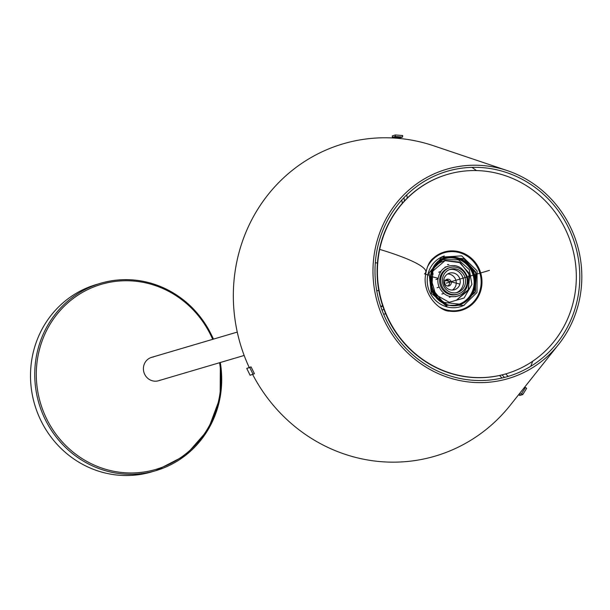 <?xml version="1.0" encoding="UTF-8"?>
<svg xmlns="http://www.w3.org/2000/svg" width="610" height="610" viewBox="0 0 610 610"><rect width="100%" height="100%" fill="white"/><g stroke="black" fill="none" stroke-linecap="round" stroke-linejoin="round"><path stroke-width="0.91" d="M160.026 380.175A12.192 11.62 -106.4 0 1 143.876 372.176A12.192 11.62 -106.4 0 1 153.499 356.972M220.286 362.508A97.676 93.117 -106.4 0 1 167.918 466.116A97.676 93.117 -106.4 0 1 155.87 470.645L151.631 471.896A97.676 93.117 -106.4 0 1 36.806 410.98A97.676 93.117 -106.4 0 1 84.294 289.064A97.676 93.117 -106.4 0 1 96.342 284.542L100.581 283.284A97.676 93.117 -106.4 0 1 212.875 337.948A97.676 93.117 -106.4 0 1 213.386 339.122M244.168 355.462L158.516 380.739A12.192 11.62 -106.4 0 1 143.998 372.58A12.192 11.62 -106.4 0 1 151.158 357.498A12.192 11.62 -106.4 0 1 151.615 357.353L237.26 332.076M407.274 198.052L406.786 194.842M399.832 138.5L400 137.784L392.718 137.235L392.352 137.951M392.276 137.364L392.344 135.855L395.349 134.963L402.638 135.511L402.57 137.029L395.28 136.48L395.349 134.963M395.28 136.48L392.718 137.235L392.817 137.974M402.31 203.313L401.799 199.996M403.95 197.686L404.445 200.949M400 137.784L402.57 137.029M253.112 374.357L249.757 367.525L251.053 366.862L254.408 373.694L250.1 375.249L246.753 368.417L249.757 367.525M246.753 368.417L251.053 366.862M382.744 305.991L380.884 306.937M382.051 310.223L383.904 309.278M380.762 306.571L382.623 305.618M502.015 374.906L504.539 377.415M502.053 378.025L499.506 375.493M519.43 393.709L518.759 394.556M518.858 394.426L521.497 393.747L525.431 387.464L526.659 388.311L522.732 394.594L521.497 393.747M508.176 376.393L505.682 373.915M524.082 387.861L525.431 387.464M522.732 394.594L519.72 395.486L518.622 394.723M439.17 374.014A109.106 104.013 73.6 0 0 558.546 344.513A109.106 104.013 73.6 0 0 515.633 173.835A109.106 104.013 73.6 0 0 507.223 170.587A109.106 104.013 73.6 0 0 378.68 235.818A109.106 104.013 73.6 0 0 439.17 374.014M507.223 170.587L433.634 145.782A162.786 155.192 73.6 0 0 270.245 191.967A162.786 155.192 73.6 0 0 249.17 367.418M252.654 374.494A162.786 155.192 73.6 0 0 332.092 449.311A162.786 155.192 73.6 0 0 510.212 405.299L558.546 344.513M439.909 372.077A106.994 102 73.6 0 0 556.976 343.148A106.994 102 73.6 0 0 514.893 175.772A106.994 102 73.6 0 0 506.643 172.584A106.994 102 73.6 0 0 380.594 236.558A106.994 102 73.6 0 0 439.909 372.077M530.692 366.366A160.674 153.179 73.6 0 0 532.705 361.234M476.448 170.579A160.674 153.179 73.6 0 0 471.965 167.361M447.305 174.468A103.906 99.056 73.6 0 0 447.153 174.513A103.906 99.056 73.6 0 0 379.389 249.49A103.906 99.056 73.6 0 0 505.972 373.831A103.906 99.056 73.6 0 0 506.125 373.785M379.389 249.49L379.702 249.398A103.906 99.056 73.6 0 0 506.277 373.739A103.906 99.056 73.6 0 0 574.04 298.763A103.906 99.056 73.6 0 0 498.065 173.537A103.906 99.056 73.6 0 0 447.466 174.422A103.906 99.056 73.6 0 0 379.702 249.398A98.362 14.625 -168.1 0 1 424.453 273.936M445.719 280.013A3.462 3.302 73.6 0 0 448.945 285.93A3.462 3.302 73.6 0 0 450.836 280.966A3.462 3.302 73.6 0 0 445.719 280.013A3.119 2.974 -106.4 0 1 449.379 282.194A3.119 2.974 -106.4 0 1 447.466 286.006M446.116 271.747A12.124 11.559 73.6 0 0 443.928 286.586A12.124 11.559 73.6 0 0 457.416 292.464A12.124 11.559 73.6 0 0 461.846 289.925A12.124 11.559 73.6 0 0 464.035 275.079A12.124 11.559 73.6 0 0 450.554 269.208A12.124 11.559 73.6 0 0 446.116 271.747M456.394 292.708A12.124 11.559 73.6 0 0 459.841 290.52A12.124 11.559 73.6 0 0 462.281 276.162A12.124 11.559 73.6 0 0 449.562 269.551M457.591 287.92A8.662 8.258 73.6 0 0 459.162 277.321A8.662 8.258 73.6 0 0 449.524 273.12A8.662 8.258 73.6 0 0 446.36 274.935A8.662 8.258 73.6 0 0 444.797 285.533A8.662 8.258 73.6 0 0 454.427 289.735A8.662 8.258 73.6 0 0 457.591 287.92M452.345 290.055A8.662 8.258 73.6 0 0 453.581 289.102A8.662 8.258 73.6 0 0 455.617 279.502A8.662 8.258 73.6 0 0 447.603 273.981M462.967 291.222A13.855 13.207 73.6 0 0 465.476 274.264A13.855 13.207 73.6 0 0 450.058 267.546A13.855 13.207 73.6 0 0 444.995 270.443A13.855 13.207 73.6 0 0 442.494 287.409A13.855 13.207 73.6 0 0 457.904 294.119A13.855 13.207 73.6 0 0 462.967 291.222M466.719 275.179L466.719 275.179A15.761 15.021 -106.4 0 1 467.9 283.398L467.725 283.444M467.9 283.398L467.733 283.368A15.585 14.861 73.6 0 1 464.965 290.635L465.102 290.741A15.761 15.021 -106.4 0 1 458.88 295.728L456.867 296.323M458.88 295.728L458.811 295.568A15.585 14.861 73.6 0 1 457.332 296.094A15.585 14.861 73.6 0 1 451.324 296.536L449.296 297.306M451.301 296.712A15.761 15.021 -106.4 0 1 443.897 293.486L441.892 294.073M443.897 293.486L441.991 293.936M443.996 293.349A15.585 14.861 73.6 0 1 439.276 287.058L439.124 287.119A15.761 15.021 -106.4 0 1 437.942 278.9L435.937 279.494M437.942 278.9L438.102 278.93A15.585 14.861 73.6 0 1 440.877 271.663L438.872 272.258M439.124 287.119L437.118 287.714M440.877 271.663L440.74 271.557A15.761 15.021 -106.4 0 1 446.962 266.57L444.957 267.157M446.962 266.57L447.031 266.73A15.585 14.861 73.6 0 1 448.51 266.196A15.585 14.861 73.6 0 1 454.519 265.754L454.122 265.708M440.74 271.557L438.735 272.151M466.566 275.24A15.585 14.861 73.6 0 0 461.846 268.949L461.945 268.812A15.761 15.021 -106.4 0 0 454.541 265.586M450.058 267.546L448.998 267.859A13.855 13.207 73.6 0 0 439.665 280.28A13.855 13.207 73.6 0 0 448.068 293.86A13.855 13.207 73.6 0 0 456.844 294.439L457.904 294.119M433.1 273.738L431.316 279.837L435.692 294.737L449.227 302.301L464.096 298.023L471.904 284.39L469.273 269.612L458.423 259.799L442.608 259.685L431.133 270.779L430.896 290.924L445.407 305.259L463.859 305.313L476.974 292.525L477.104 270.848L461.663 255.872L441.693 257.13L429.082 272.983L431.316 293.265L446.672 306.312L447.206 304.664L434.709 295.522L429.791 280.585L434.358 265.769L446.604 256.985L464.622 259.12L476.364 273.753L475.106 292.487L461.335 304.352L475.457 291.664L475.724 272.052L463.806 258.709L446.604 256.985C424.392 262.132 424.827 298.854 447.206 304.664M151.158 357.498L237.267 332.092M376.759 290.924L378.764 290.329L376.759 290.909M375.325 262.605L377.43 263.139M439.772 278.976L440.527 279.166M443.775 279.99L459.925 284.092M446.162 283.147L489.449 270.367M425.452 274.286L428.586 275.087M431.079 276.49L437.705 278.168M219.577 362.721A96.471 91.965 -106.4 0 1 167.826 464.904A96.471 91.965 -106.4 0 1 45.026 415.387A96.471 91.965 -106.4 0 1 89.426 288.797A96.471 91.965 -106.4 0 1 212.227 338.314A96.471 91.965 -106.4 0 1 212.677 339.335M220.347 362.492L220.157 397.453L208.079 429.775L185.692 455.266L155.87 470.645A97.676 93.117 -106.4 0 1 41.045 409.729A97.676 93.117 -106.4 0 1 88.534 287.813A97.676 93.117 -106.4 0 1 100.581 283.284C117.501 278.396 134.535 278.435 151.676 283.406C179.66 292.32 200.08 310.498 212.936 337.94L213.447 339.107M440.816 259.631A24.553 23.409 -106.4 0 1 445.155 257.839A24.553 23.409 -106.4 0 1 457.119 257.626A24.553 23.409 -106.4 0 1 475.068 287.219A24.553 23.409 -106.4 0 1 459.383 304.84M444.286 255.948A26.634 25.391 73.6 0 0 427.808 274.881A26.634 25.391 73.6 0 0 437.217 301.851A26.634 25.391 73.6 0 0 464.454 305.069M427.328 267.172A29.715 28.327 -106.4 0 1 458.773 252.456A29.715 28.327 -106.4 0 1 479.346 292.312A29.715 28.327 -106.4 0 1 439.025 306.792M459.238 304.87A24.553 23.409 73.6 0 0 474.466 287.401A24.553 23.409 73.6 0 0 456.516 257.809A24.553 23.409 73.6 0 0 444.858 257.931M459.086 251.739A30.401 28.983 73.6 0 0 433.733 257.839C428.96 261.354 426.093 268.217 425.139 278.419C424.476 297.421 441.183 311.451 449.456 311.138A30.401 28.983 73.6 0 0 481.587 286.952A30.401 28.983 73.6 0 0 459.086 251.739M436.867 262.818A23.859 22.745 -106.4 0 1 456.173 258.533A23.859 22.745 -106.4 0 1 474.115 283.429A23.859 22.745 -106.4 0 1 453.924 305.305M456.707 299.96L468.038 290.65L469.753 275.285L460.359 262.704L445.033 260.661L432.887 271.069L431.743 288.324L443.218 302.339L461.335 304.352C434.457 314.577 417.598 267.973 445.033 260.661L459.071 262.01L468.945 272.967L468.663 289.331L456.707 299.96M385.657 313.708L383.659 314.295M445.155 257.839L440.771 259.662M446.993 266.646L448.51 266.196M455.327 296.689L457.332 296.094M447.45 264.557L448.876 264.618"/></g></svg>
